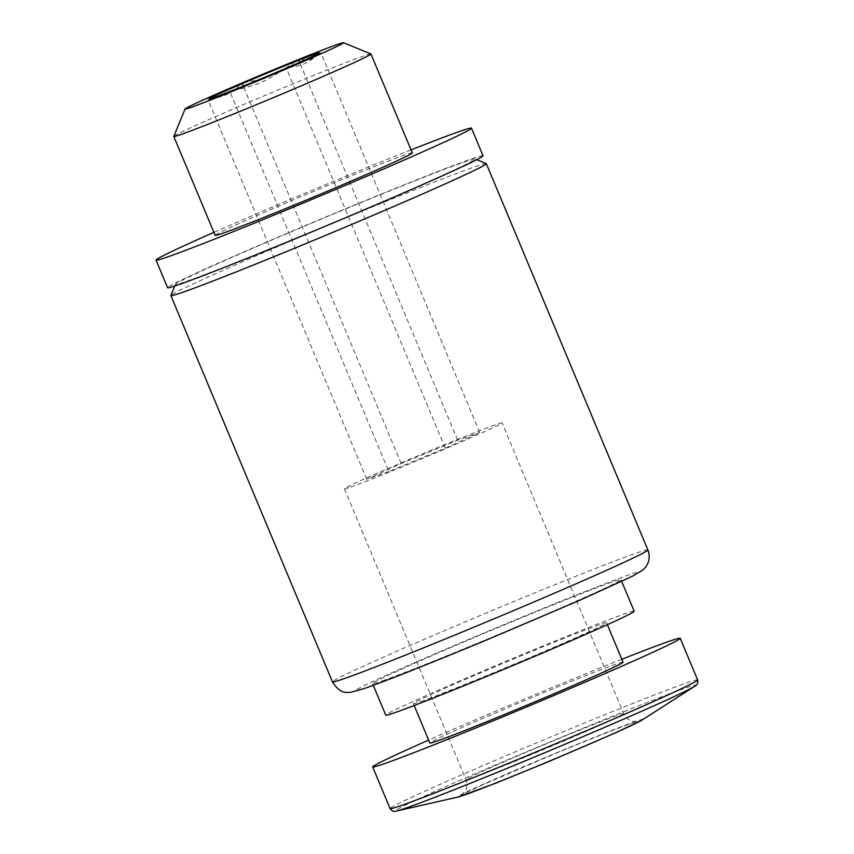 <?xml version="1.0" encoding="UTF-8"?>
<svg xmlns="http://www.w3.org/2000/svg" width="854" height="854" viewBox="0 0 854 854"><rect width="100%" height="100%" fill="white"/><g stroke="black" fill="none" stroke-linecap="round" stroke-linejoin="round"><path stroke-width="0.64" stroke-dasharray="4.27 3.2" d="M209.219 98.786L212.635 99.395L228.477 92.061M388.816 471.547L366.772 479.254L401.199 463.562L457.659 440.173L479.702 432.466L445.276 448.147L388.816 471.547L229.865 91.57M366.772 479.254L207.821 99.277M240.07 84.578C231.829 93.385 221.805 97.954 209.999 98.285M401.199 463.562L243.305 86.115M295.142 61.669C280.486 72.718 264.046 79.529 245.813 82.112M457.659 440.173L299.605 62.331M319.353 52.969L310.6 59.652L300.096 59.705M479.702 432.466L320.752 52.489M288.503 67.178C300.288 66.858 310.312 62.289 318.574 53.471M445.276 448.147L286.325 68.171M233.43 90.097C251.631 87.524 268.071 80.714 282.759 69.654M350.524 487.132A85.475 2.092 -22.7 0 0 439.212 451.403A85.475 2.092 -22.7 0 0 502.088 422.869A85.475 2.092 -22.7 0 0 422.431 453.933A85.475 2.092 -22.7 0 0 344.375 488.851A85.475 2.092 -22.7 0 0 350.524 487.132M621.829 659.277A166.679 4.067 -22.7 0 0 428.633 740.098M623.057 662.202A104.711 2.562 -22.7 0 0 525.466 700.248A104.711 2.562 -22.7 0 0 429.85 743.023M420.894 701.497A104.711 2.562 -22.7 0 0 529.533 657.729A104.711 2.562 -22.7 0 0 606.564 622.779A104.711 2.562 -22.7 0 0 508.973 660.836A104.711 2.562 -22.7 0 0 413.368 703.6A104.711 2.562 -22.7 0 0 420.894 701.497M634.159 611.24A134.633 3.288 -22.7 0 0 508.696 660.153A134.633 3.288 -22.7 0 0 385.762 715.15M382.261 680.905A134.633 3.288 -22.7 0 0 521.933 624.637A134.633 3.288 -22.7 0 0 620.975 579.706A134.633 3.288 -22.7 0 0 495.501 628.619A134.633 3.288 -22.7 0 0 372.568 683.616A134.633 3.288 -22.7 0 0 382.261 680.905M486.214 163.562A170.96 4.174 -22.7 0 0 326.975 225.755A170.96 4.174 -22.7 0 0 170.885 295.463M187.154 281.137A162.409 3.971 -22.7 0 0 357.431 212.486A162.409 3.971 -22.7 0 0 475.037 158.983A162.409 3.971 -22.7 0 0 323.762 218.058A162.409 3.971 -22.7 0 0 175.476 284.286A162.409 3.971 -22.7 0 0 187.154 281.137M483.012 155.748A170.96 4.174 -22.7 0 0 323.677 217.866A170.96 4.174 -22.7 0 0 167.576 287.691M411.062 149.888A170.96 4.174 -22.7 0 0 213.927 232.352M412.322 152.898A106.846 2.615 -22.7 0 0 312.745 191.723A106.846 2.615 -22.7 0 0 215.176 235.362M370.892 53.93A106.846 2.615 -22.7 0 0 271.369 92.808A106.846 2.615 -22.7 0 0 173.81 136.373M472.177 777.941A85.475 2.092 -22.7 0 0 560.854 742.211A85.475 2.092 -22.7 0 0 623.74 713.677A85.475 2.092 -22.7 0 0 544.073 744.741A85.475 2.092 -22.7 0 0 466.028 779.659A85.475 2.092 -22.7 0 0 472.177 777.941M641.728 720.21A100.526 2.455 -22.7 0 0 548.802 756.046A100.526 2.455 -22.7 0 0 458.043 797.049M694.772 686.285A163.157 3.982 -22.7 0 0 543.955 744.453A163.157 3.982 -22.7 0 0 396.651 810.99M697.643 679.923A166.679 4.067 -22.7 0 0 542.301 740.493A166.679 4.067 -22.7 0 0 390.097 808.567M365.896 687.94A153.859 3.758 -22.7 0 0 609.82 586.869A153.859 3.758 -22.7 0 0 514.599 620.164A153.859 3.758 -22.7 0 0 365.896 687.94M647.887 549.923A170.96 4.174 -22.7 0 0 488.563 612.04A170.96 4.174 -22.7 0 0 332.462 681.866M344.375 488.851L466.028 779.659C467.576 783.684 467.287 787.537 465.152 791.199L461.843 794.732L481.432 785.381L546.314 757.359C588.086 739.724 633.967 721.801 637.415 721.288L634.042 721.416C629.281 720.744 625.843 718.171 623.74 713.677L502.088 422.869M607.365 624.69L606.564 622.779M414.158 705.511L413.368 703.6M621.68 581.403L620.975 579.706M373.283 685.314L372.568 683.616M175.476 284.286L174.771 285.994M475.037 158.983L476.745 159.677M318.713 53.845L319.46 52.863M212.635 99.448L209.155 99.011"/><path stroke-width="1.28" d="M209.219 98.786L209.999 98.285A59.833 1.462 -22.7 0 1 240.07 84.578L245.813 82.112A59.833 1.462 -22.7 0 1 295.142 61.669L300.096 59.705A59.833 1.462 -22.7 0 1 319.46 52.863A59.833 1.462 -22.7 0 1 319.353 52.969L318.574 53.471A59.833 1.462 -22.7 0 1 288.503 67.178L282.759 69.654A59.833 1.462 -22.7 0 1 233.43 90.097L228.477 92.061A59.833 1.462 -22.7 0 1 209.155 99.011A59.833 1.462 -22.7 0 1 209.219 98.786M243.305 86.115L242.248 83.585M299.605 62.331L298.708 60.196M191.232 107.294A85.88 2.103 -22.7 0 0 281.286 70.999A85.88 2.103 -22.7 0 0 343.479 42.7A85.88 2.103 -22.7 0 0 263.48 73.946A85.88 2.103 -22.7 0 0 185.062 108.97A85.88 2.103 -22.7 0 0 191.232 107.294M428.633 740.098A166.679 4.067 -22.7 0 0 372.686 766.935A166.679 4.067 -22.7 0 0 384.674 763.583A166.679 4.067 -22.7 0 0 557.598 693.907A166.679 4.067 -22.7 0 0 680.222 638.28A166.679 4.067 -22.7 0 0 621.829 659.277M414.158 705.511L429.85 743.023A104.711 2.562 -22.7 0 0 437.387 740.909A104.711 2.562 -22.7 0 0 546.016 697.142A104.711 2.562 -22.7 0 0 623.057 662.202L607.365 624.69M373.283 685.314L385.762 715.15A134.633 3.288 -22.7 0 0 395.455 712.439A134.633 3.288 -22.7 0 0 535.116 656.171A134.633 3.288 -22.7 0 0 634.159 611.24L621.68 581.403M174.771 285.994L170.885 295.463A170.96 4.174 -22.7 0 0 170.875 295.58A170.96 4.174 -22.7 0 0 183.172 292.143A170.96 4.174 -22.7 0 0 360.537 220.684A170.96 4.174 -22.7 0 0 486.31 163.637A170.96 4.174 -22.7 0 0 486.214 163.562L476.745 159.677M213.927 232.352A170.96 4.174 -22.7 0 0 156.036 260.107L167.576 287.691A170.96 4.174 -22.7 0 0 179.884 284.265A170.96 4.174 -22.7 0 0 357.239 212.806A170.96 4.174 -22.7 0 0 483.012 155.748L471.461 128.153A170.96 4.174 -22.7 0 0 411.062 149.888M156.036 260.107A170.96 4.174 -22.7 0 0 168.334 256.67A170.96 4.174 -22.7 0 0 345.699 185.211A170.96 4.174 -22.7 0 0 471.461 128.153M185.062 108.97L173.81 136.373A106.846 2.615 -22.7 0 0 173.8 136.448L215.176 235.362A106.846 2.615 -22.7 0 0 222.873 233.217A106.846 2.615 -22.7 0 0 333.722 188.553A106.846 2.615 -22.7 0 0 412.322 152.898L370.946 53.983A106.846 2.615 -22.7 0 0 370.892 53.93L343.479 42.7M173.8 136.448A106.846 2.615 -22.7 0 0 181.486 134.302A106.846 2.615 -22.7 0 0 292.335 89.638A106.846 2.615 -22.7 0 0 370.946 53.983M464.245 795.085A100.526 2.455 -22.7 0 0 562.188 755.758A100.526 2.455 -22.7 0 0 641.728 720.21L615.926 732.657L549.058 761.426L496.27 782.99L458.043 797.049A100.526 2.455 -22.7 0 0 464.245 795.085M458.043 797.049L396.651 810.99A163.157 3.982 -22.7 0 0 406.717 807.809A163.157 3.982 -22.7 0 0 565.668 743.973A163.157 3.982 -22.7 0 0 694.772 686.285C697.238 685.121 698.188 682.997 697.643 679.923L680.222 638.28M396.651 810.99C394.078 811.93 391.901 811.119 390.097 808.567A166.679 4.067 -22.7 0 0 402.095 805.226A166.679 4.067 -22.7 0 0 575.02 735.55A166.679 4.067 -22.7 0 0 697.643 679.923M344.76 678.428A170.96 4.174 -22.7 0 0 522.125 606.97A170.96 4.174 -22.7 0 0 647.887 549.923C650.246 556.221 649.414 562.039 645.421 567.376L642.72 570.12L632.899 575.97L580.432 599.988L486.631 639.966C434.046 661.85 385.453 681.172 364.946 688.313L350.588 692.359L347.14 692.413C342.048 692.807 337.159 689.285 332.462 681.866A170.96 4.174 -22.7 0 0 344.76 678.428M641.728 720.21L694.772 686.285M390.097 808.567L372.686 766.935M647.887 549.923L486.31 163.637M332.462 681.866L170.875 295.58"/></g></svg>
